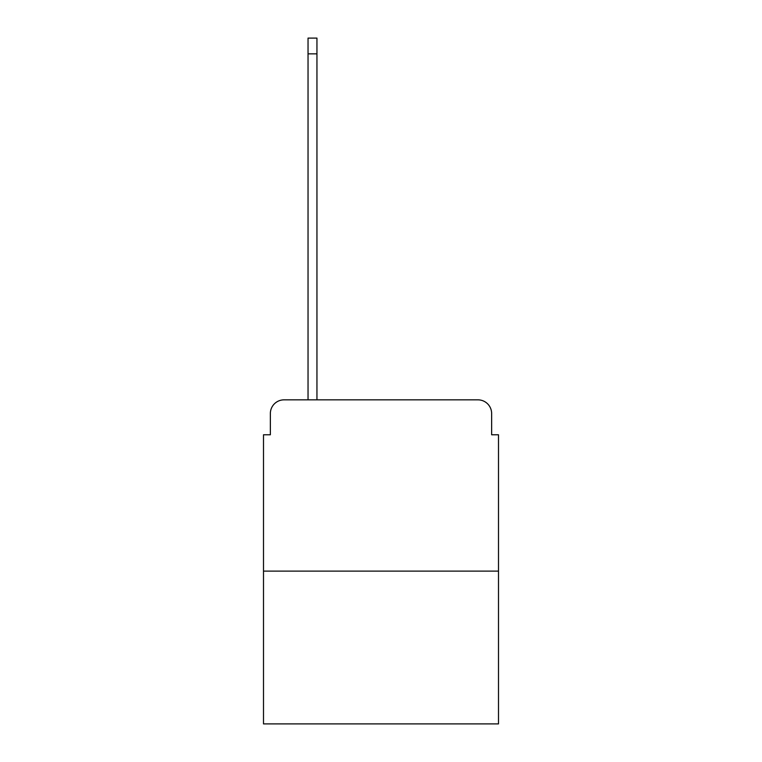 <?xml version="1.0" encoding="UTF-8"?>
<svg xmlns="http://www.w3.org/2000/svg" width="762" height="762" viewBox="0 0 762 762"><rect width="100%" height="100%" fill="white"/><g stroke="black" fill="none" stroke-linecap="round" stroke-linejoin="round"><path stroke-width="1.14" d="M270.358 413.547L270.358 434.778L270.358 413.547A13.706 13.706 0 0 1 284.055 399.84L308.038 399.84L308.038 38.1L316.944 38.1L316.944 399.84L327.565 399.84M498.5 571.119L263.5 571.119L263.5 723.9L498.5 723.9L498.5 434.778L491.642 434.778L491.642 413.547A13.706 13.706 0 0 0 477.945 399.84L284.055 399.84M263.5 571.119L263.5 434.778L270.358 434.778M434.435 399.84L477.945 399.84M491.642 434.778L491.642 413.547M308.038 53.854L316.944 53.854"/></g></svg>
